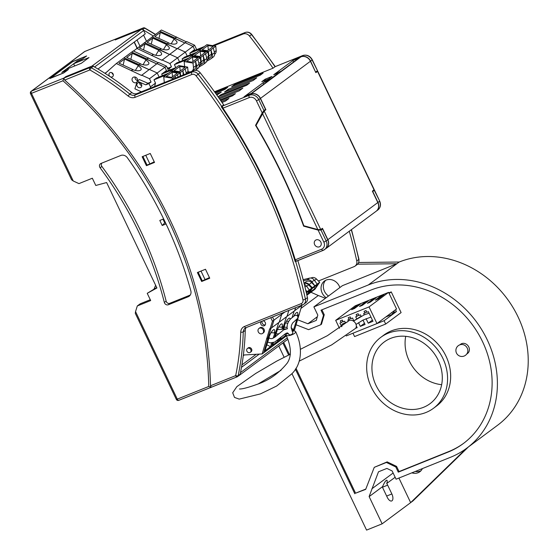 <?xml version="1.0" encoding="UTF-8"?>
<svg xmlns="http://www.w3.org/2000/svg" width="558" height="558" viewBox="0 0 558 558"><rect width="100%" height="100%" fill="white"/><g stroke="black" fill="none" stroke-linecap="round" stroke-linejoin="round"><path stroke-width="0.84" d="M63.096 71.884L68.439 69.478L63.814 72.91L49.808 78.552L72.666 61.673M84.997 51.406A1.918 0.935 68.1 0 0 84.879 51.434A1.918 1.918 0 0 0 84.453 51.678A1.918 1.667 53.4 0 1 84.774 51.496L31.436 91.149A1.918 0.935 68.1 0 0 31.492 93.444L73.244 180.98L78.95 183.617L92.328 178.225L95.788 185.472L106.62 182.536L156.924 287.991L147.228 293.32L156.7 287.523M101.968 163.048A2.734 2.372 -126.6 0 0 101.905 166.472A344.181 298.07 53.4 0 1 166.158 301.187A2.734 2.372 -126.6 0 0 169.744 303.308L189.608 295.308A5.427 4.701 -126.6 0 0 190.341 294.924M166.41 224.679L163.71 219.043A376.12 325.726 -126.6 0 0 127.37 157.768A5.761 4.994 -126.6 0 0 120.821 155.459L100.956 163.459A3.076 2.664 -126.6 0 0 100.782 163.536A3.076 2.664 -126.6 0 0 100.126 167.791A343.847 297.784 53.4 0 1 164.317 302.373A3.076 2.664 -126.6 0 0 168.349 304.752L188.213 296.758A5.761 4.994 -126.6 0 0 189.755 295.705A5.761 4.994 -126.6 0 0 190.808 290.76A376.12 325.726 -126.6 0 0 166.403 224.686L166.403 224.686M243.616 363.628L246.238 361.675M74.681 65.963L73.628 63.758L76.558 61.582L82.005 59.385L86.63 55.953L72.624 61.589M147.228 293.32L150.681 300.567L137.303 305.958L140.184 303.817L150.276 299.723M244.481 326.479A1.918 0.935 68.1 0 0 245.966 327.685L302.659 304.863A1.918 0.935 68.1 0 0 302.764 304.801A5.761 4.994 -126.6 0 0 303.74 304.256L302.659 304.863A1.918 0.935 68.1 0 1 301.174 303.65L244.481 326.479A7.686 6.654 53.4 0 0 240.735 332.156A267.01 231.235 53.4 0 1 235.664 375.632L210.492 385.766L211.301 387.231L208.755 386.464A380.347 329.387 53.4 0 0 62.949 80.777L63.856 78.099L65.858 76.606L91.937 66.109A1.918 1.667 53.4 0 1 93.953 66.667M240.735 332.156A1.918 0.649 1.6 0 0 243.26 331.884L245.269 330.399A268.928 232.902 53.4 0 1 240.163 374.181A1.918 1.667 53.4 0 1 239.584 375.109L237.582 376.594A1.918 1.918 0 0 1 237.157 376.838A1.918 0.935 -111.9 0 1 235.664 375.632A1.918 0.76 11.8 0 0 238.161 375.674A1.918 1.667 53.4 0 1 237.262 376.776A1.918 0.935 -111.9 0 1 237.157 376.838L211.203 387.287L237.038 376.866M135.538 311.594L135.294 313.352L176.328 399.389L177.291 399.13L135.538 311.594L137.303 305.958M241.488 367.338L259.198 354.17M209.459 277.612L202.261 280.862L198.188 272.318L198.522 272.067M62.991 71.668L65.921 69.492L81.308 63.291L89.015 57.565L73.628 63.758M91.937 66.109L141.272 29.428A1.918 1.667 53.4 0 1 143.643 30.53L145.24 33.878L97.978 69.018M165.524 222.823L164.784 222.956M202.456 270.484L198.188 272.318M163.64 218.903L159.804 220.445L162.211 225.488L166.061 223.939M201.04 271.167L205.114 279.711M239.438 375.213A1.918 1.667 -126.6 0 0 240.303 373.497M155.515 34.387L144.92 28.046A1.918 0.432 119.7 0 0 144.641 28.13A1.918 1.667 -126.6 0 0 143.148 27.991L84.879 51.434A1.918 0.935 68.1 0 0 84.774 51.496L117.194 38.439L115.192 39.932L117.438 38.342M141.272 29.428L115.192 39.932L141.146 29.483L143.148 27.991A1.918 0.935 -111.9 0 1 143.253 27.935A1.918 0.935 -111.9 0 1 143.476 27.9M164.303 223.319L162.211 225.488M147.221 154.685L143.294 156.268M154.231 161.813L149.886 163.919L145.805 155.375M73.244 180.98L71.563 179.732L30.53 93.702L62.949 80.777M149.886 163.919L147.033 165.07L142.953 156.519M50.471 78.287L72.631 61.694L86.009 56.302L82.5 59.022M67.392 70.252L61.757 72.428L76.969 61.415M76.865 61.199L82.465 58.939M67.358 70.175L63.849 72.889M63.807 72.812L50.429 78.197M155.619 285.257L154.064 288.974M234.541 84.572L263.146 73.056L260.293 75.177L231.696 86.692L234.541 84.572L234.932 85.388M128.089 95.99A267.01 231.235 -126.6 0 0 89.859 69.945A1.918 0.935 -111.9 0 1 89.81 67.651L63.856 78.099L65.858 76.606L91.812 66.158A1.918 1.667 -126.6 0 1 93.312 66.297A268.928 232.902 -126.6 0 1 131.814 92.53A5.761 4.994 -126.6 0 0 137.122 93.514L135.12 95.006A1.918 0.935 68.1 0 0 135.169 97.301L191.861 74.479A1.918 0.935 -111.9 0 1 191.812 72.177L135.12 95.006A5.761 4.994 -126.6 0 1 129.805 94.023L128.089 95.99A7.686 6.654 -126.6 0 0 135.169 97.301M154.524 162.427L150.248 153.471L142.157 156.728L146.433 165.684L154.524 162.427M250.807 94.114L249.266 95.265A7.686 6.654 53.4 0 1 258.779 99.652L256.45 100.845L262.204 112.911L263.955 110.505L265.496 109.361L260.321 98.501A7.686 6.654 53.4 0 0 250.807 94.114L243.965 96.869L264.499 81.691M327.713 239.8A7.686 6.654 53.4 0 1 326.074 248.47L323.131 250.403A1.918 0.935 -111.9 0 0 323.235 250.347A7.686 6.654 53.4 0 0 324.533 249.614A7.686 6.654 53.4 0 0 326.172 240.944L327.713 239.8L322.538 228.94L320.996 230.091L326.172 240.944L323.849 242.144A5.761 4.994 53.4 0 1 321.645 249.196L295.273 259.812L296.242 261.144L295.161 261.583L323.019 250.43M275.199 66.639L273.015 68.202L214.502 91.763M273.015 68.202A498.294 431.529 -126.6 0 0 249.51 36.061A5.761 4.994 -126.6 0 0 243.142 34.01L213.77 45.84M153.317 36.019A268.928 232.902 -126.6 0 0 143.287 29.992M245.394 32.434A1.918 0.935 -111.9 0 0 245.255 32.462A1.918 0.935 -111.9 0 0 245.15 32.524A5.761 4.994 -126.6 0 1 251.512 34.575A498.294 431.529 53.4 0 1 275.017 66.716L302.603 55.605A7.686 6.654 53.4 0 1 312.117 59.992L317.544 70.803L317.39 71.473M262.204 112.911L255.557 125.341A520.572 450.829 53.4 0 1 303.636 226.15L318.095 230.084L323.849 242.144M295.273 259.812A499.445 432.534 -126.6 0 0 222.949 108.175L222.412 106.355L221.331 106.787A498.134 431.397 53.4 0 1 295.161 261.583M319.399 246.81A3.843 3.327 -126.6 0 0 320.048 246.448A3.843 3.327 -126.6 0 0 320.425 241.384A3.843 3.327 -126.6 0 0 315.458 240.282A3.843 3.327 -126.6 0 0 314.845 244.997A3.843 3.327 -126.6 0 0 319.399 246.81A3.843 3.327 -126.6 0 0 320.048 246.448A3.843 3.327 -126.6 0 0 320.662 241.74A3.843 3.327 -126.6 0 0 316.107 239.919A3.843 3.327 -126.6 0 0 315.458 240.282A3.843 3.327 -126.6 0 0 314.845 244.997A3.843 3.327 -126.6 0 0 319.399 246.81M256.45 100.845A5.761 4.994 53.4 0 0 249.321 97.559A1.918 0.935 68.1 0 1 249.266 95.265L221.679 106.369L223.681 104.876A498.294 431.529 -126.6 0 0 200.176 72.742A5.761 4.994 -126.6 0 0 193.814 70.692L137.122 93.514M264.464 81.628L266.02 81.001A4.61 0.509 154.5 0 0 271.606 78.12L277.159 73.998A4.61 0.509 -25.5 0 0 277.584 73.517A4.61 0.509 -25.5 0 0 275.268 74.123L273.713 74.751L294.219 59.504L301.062 56.749A7.686 6.654 53.4 0 1 310.576 61.136L315.64 72.198M318.43 280.995L354.1 266.633A5.761 4.994 -126.6 0 0 355.069 266.089A5.761 4.994 -126.6 0 0 356.771 260.949A498.294 431.529 -126.6 0 0 349.287 231.214M210.492 385.766A382.265 331.054 -126.6 0 0 64.686 80.08L63.856 78.099L31.436 91.149A1.918 1.667 53.4 0 0 31.115 91.331A1.918 1.918 0 0 0 30.53 93.702M205.484 269.263L197.393 272.52L201.661 281.483L209.752 278.226L205.484 269.263M228.11 89.357L224.56 91.993L253.165 80.478L256.715 77.841L228.11 89.357L228.592 90.368M245.269 330.399A5.761 4.994 53.4 0 1 246.197 327.595M265.19 79.18L272.032 76.425L268.642 78.95L261.793 81.705L265.19 79.18L265.65 80.157M295.656 261.465A498.294 431.529 53.4 0 1 305.435 299.116A5.761 4.994 -126.6 0 1 303.74 304.256L305.742 302.771A5.761 4.994 -126.6 0 0 307.444 297.623A498.294 431.529 -126.6 0 0 297.839 260.586M208.546 278.051L209.494 277.675M202.77 280.653L201.661 281.483M221.386 101.521L228.961 98.473L225.418 101.11L222.035 102.47M320.996 230.091L318.095 230.084M372.549 191.513L374.334 190.431L379.691 201.089C381.156 204.681 380.549 207.639 377.871 209.961L376.329 211.105A7.686 6.654 53.4 0 1 376.252 211.161M374.188 189.804L374.334 190.431M146.433 165.684L147.542 164.861M265.496 109.361L264.876 110.519M255.557 125.341L256.422 124.699M372.793 191.582L377.968 202.435A7.686 6.654 53.4 0 1 376.329 211.105M153.317 162.259L154.259 161.876M321.847 228.759L322.538 228.94M303.636 226.15L304.082 225.816M317.293 70.845L315.751 71.996M200.176 72.742L198.174 74.228A498.294 431.529 53.4 0 1 221.679 106.369L221.331 106.787M220.982 94.658L218.129 96.778L246.734 85.262L249.579 83.142L220.982 94.658L221.366 95.474M219.475 98.773L239.291 90.794L242.835 88.157L218.813 97.831M220.194 99.805L235.399 93.688L232.546 95.809L220.724 100.566M216.211 94.149L221.261 92.112L216.881 95.083M214.99 92.447L227.699 87.327L224.846 89.447L215.534 93.2M244.139 96.799L245.353 95.843L251.26 93.458L268.914 80.338L262.999 82.717L265.789 81.175A4.61 0.509 -25.5 0 0 271.376 78.294L277.389 73.823A4.61 0.509 154.5 0 0 277.814 73.342A4.61 0.509 154.5 0 0 275.506 73.956L273.95 74.577L275.178 73.663L281.093 71.285L298.746 58.158L292.831 60.536L294.066 59.622L300.908 56.867A7.686 6.654 -126.6 0 1 310.422 61.254L260.474 98.389L265.901 109.759L264.206 111.021L320.752 229.575L317.851 229.568L303.852 225.76A520.572 450.829 -126.6 0 0 256.017 125.466L264.206 111.021M326.151 248.415A7.686 6.654 -126.6 0 0 326.235 248.359A7.686 6.654 -126.6 0 0 327.867 239.682L322.447 228.313L320.752 229.575M310.422 61.254L315.842 72.624L317.795 71.319L374.188 189.56L372.388 191.178L377.815 202.547A7.686 6.654 -126.6 0 1 376.176 211.224L326.235 248.359M244.118 96.757L250.961 94.002L300.908 56.867M260.474 98.389A7.686 6.654 -126.6 0 0 250.961 94.002M293.543 62.029L292.831 60.536M262.999 82.717L263.711 84.202M186.351 41.815L161.415 30.006L133.543 51.036M196.688 49.634L194.575 45.205L186.665 41.578L161.897 60.25L136.745 48.344M192.517 51.308L194.596 49.627L193.033 46.349L185.123 42.722L193.033 46.349L185.326 52.082L177.618 57.809L169.709 54.189L177.618 57.809L169.911 63.542L162.001 59.915M176.468 37.281L174.926 38.432L184.81 42.959L159.874 31.15L175.031 38.097L174.18 38.725L160.369 32.399L154.817 36.521L168.628 42.854L166.472 44.459L152.662 38.125L147.11 42.255L160.92 48.588L159.609 49.557L144.452 42.61L159.609 49.557L158.765 50.192L144.954 43.859L139.402 47.988L153.213 54.314L151.902 55.291M176.572 36.954L174.18 38.725M194.575 45.205L193.033 46.349L194.596 49.627L189.811 53.177L190.557 54.726M160.92 48.588L161.039 48.797A6.48 2.741 17.2 0 0 168.83 49.167A6.48 2.741 17.2 0 0 166.214 44.947L166.472 44.459M163.48 49.557L166.214 44.947M175.819 67.623L174.396 64.637L177.102 62.775M184.81 57.042L182.103 58.911L182.85 60.459M179.181 61.087L177.618 57.809L179.181 61.087M160.837 48.909L159.511 49.892L169.395 54.419L159.609 49.557L158.765 50.192M168.628 42.854L167.219 44.159L177.102 48.692L152.16 36.884L167.323 43.831L166.354 44.8M185.326 52.082L177.416 48.455L185.326 52.082L186.888 55.354L185.326 52.082M151.26 44.159L152.662 38.125M199.457 65.572A4.799 4.157 -126.6 0 0 199.652 65.432A4.799 4.157 -126.6 0 0 201.166 61.757L200.74 57.355L191.875 55.835L191.91 56.198M199.652 65.432L202.156 63.57A4.799 4.157 -126.6 0 0 203.67 59.894L203.245 55.493L200.74 57.355M182.11 58.918L194.386 53.973L199.199 50.394L208.064 51.915L203.245 55.493L204.486 60.215A4.624 4.004 53.4 0 1 203.168 64.533A4.624 4.004 53.4 0 1 202.868 64.735L198.927 67.065M194.386 53.973L191.875 55.835M199.743 56.484L205.518 52.18L200.203 51.273L194.421 55.57L199.743 56.484M203.168 64.533L205.484 62.81A4.624 4.004 -126.6 0 0 206.802 58.499L205.56 53.777M196.695 52.257L184.391 57.209M208.064 51.915L208.483 56.309A4.799 4.157 53.4 0 1 206.976 59.992L206.948 60.013M200.636 55.814L200.203 51.273M168.544 43.175L168.746 43.064A6.48 2.741 17.2 0 0 176.537 43.44A6.48 2.741 17.2 0 0 173.922 39.213L174.061 39.074M171.187 43.824L173.922 39.213M158.967 38.425L160.369 32.399M207.164 59.839A4.799 4.157 -126.6 0 0 207.36 59.706A4.799 4.157 -126.6 0 0 208.873 56.023L208.448 51.629L199.618 50.464M207.36 59.706L209.864 57.844A4.799 4.157 -126.6 0 0 211.377 54.161L210.952 49.767L208.448 51.629M189.818 53.184L202.094 48.246L206.906 44.661L215.772 46.181L210.952 49.767L212.193 54.489A4.624 4.004 53.4 0 1 210.875 58.799A4.624 4.004 53.4 0 1 210.575 59.002L206.634 61.331M202.094 48.246L199.583 50.108M207.45 50.75L213.226 46.453L207.911 45.54L202.129 49.836L207.45 50.75M210.875 58.799L213.191 57.083A4.624 4.004 -126.6 0 0 214.509 52.766L213.268 48.044M204.402 46.523L192.098 51.482M215.772 46.181L216.19 50.583A4.799 4.157 53.4 0 1 214.684 54.259L214.656 54.279M208.343 50.081L207.911 45.54M153.213 54.314L153.331 54.524A6.48 2.741 17.2 0 0 161.123 54.9A6.48 2.741 17.2 0 0 158.507 50.673L158.646 50.534M155.773 55.284L158.507 50.673M167.825 69.011L169.339 68.397L170.078 69.938M167.121 67.539L168.356 68.069L171.466 66.814L169.911 63.542M167.63 68.613L168.356 68.069M169.339 68.397L171.466 66.814M153.129 54.635L151.804 55.626M143.552 49.885L144.954 43.859M188.074 71.591A4.799 4.157 -126.6 0 0 191.945 71.166A4.799 4.157 -126.6 0 0 193.459 67.483L193.033 63.089L184.168 61.568L184.649 66.583M191.945 71.166L194.449 69.304A4.799 4.157 -126.6 0 0 195.963 65.621L195.537 61.227L193.033 63.089M174.403 64.644L186.679 59.706L191.492 56.121L200.357 57.641L195.537 61.227L196.779 65.949A4.624 4.004 53.4 0 1 195.46 70.266A4.624 4.004 53.4 0 1 195.314 70.364M186.679 59.706L184.168 61.568M192.036 62.21L197.811 57.913L192.496 57L186.714 61.296L192.036 62.21M195.46 70.266L197.776 68.543A4.624 4.004 -126.6 0 0 199.094 64.226L197.853 59.504M188.988 57.99L176.677 62.942M200.357 57.641L200.775 62.043A4.799 4.157 53.4 0 1 199.269 65.725L199.241 65.739M192.929 61.54L192.496 57M143.573 35.119L146.447 41.132M255.996 354.421L241.914 364.89M164.854 223.095L162.978 219.168M134.136 42.136L137.01 48.148M139.905 45.993L137.038 39.981M137.191 48.009L134.325 41.996M158.221 62.726L133.285 50.918L116.329 63.528L105.148 73.433M168.558 70.545L166.444 66.116L158.535 62.496L141.474 75.435L116.329 63.528M164.387 72.226L166.465 70.538L164.903 67.267L156.993 63.64L164.903 67.267L149.488 78.727L141.579 75.1M148.337 58.199L146.796 59.343L156.679 63.877L131.744 52.061L146.9 59.015L146.05 59.643L132.239 53.31L126.687 57.439L140.497 63.765L138.342 65.377L124.532 59.043L118.98 63.166L132.79 69.499L131.486 70.475M148.442 57.865L146.05 59.643M166.444 66.116L164.903 67.267L166.465 70.538L161.687 74.088L162.427 75.644M132.79 69.499L132.909 69.708A6.48 2.741 17.2 0 0 140.7 70.085A6.48 2.741 17.2 0 0 138.084 65.858L138.342 65.377M135.35 70.468L138.084 65.858M113.302 74.584A2.399 2.079 53.4 0 1 111.928 72.735M112.179 76.906A2.399 2.079 53.4 0 1 109.717 72.826A2.399 2.079 53.4 0 1 112.583 76.676A2.399 2.079 53.4 0 1 112.179 76.906M137.638 80.603A3.076 2.664 53.4 0 1 134.966 77.018M136.975 82.096A3.076 2.664 53.4 0 1 136.675 82.368A3.076 2.664 53.4 0 1 136.152 82.654A3.076 2.664 53.4 0 1 132.511 81.203A3.076 2.664 53.4 0 1 133.006 77.436A3.076 2.664 53.4 0 1 136.285 77.611A3.076 2.664 53.4 0 1 137.589 80.924M140.456 87.606A2.692 2.33 53.4 0 1 137.268 86.337A2.692 2.33 53.4 0 1 137.7 83.037A2.692 2.33 53.4 0 1 141.174 83.805A2.692 2.33 53.4 0 1 140.909 87.355A2.692 2.33 53.4 0 1 140.456 87.606M141.397 91.798L134.897 88.813L137.261 81.161L145.805 84.837L148.923 83.581L150.479 86.853L150.081 88.297M137.261 81.161L139.388 79.585L147.933 83.254L151.051 81.998L149.488 78.727M145.805 84.837L147.933 83.254M148.923 83.581L151.051 81.998M156.679 77.96L153.973 79.822L155.536 83.093L154.587 86.483M107.827 71.18L104.96 73.307M140.497 63.765L139.088 65.077L148.972 69.604L124.036 57.795L139.193 64.742L138.224 65.718M132.706 69.82L131.381 70.803M157.196 72.993L149.286 69.373L157.196 72.993L158.758 76.272L157.196 72.993M155.536 83.093L150.479 86.853M123.13 65.07L124.532 59.043M172.701 79.187L172.61 78.273L163.745 76.753L164.282 82.326A4.799 4.157 -126.6 0 0 164.31 82.57M175.282 78.148L175.121 76.411L172.61 78.273M153.98 79.829L166.256 74.891L171.069 71.305L179.934 72.826L175.121 76.411L175.547 78.043M166.256 74.891L163.745 76.753M171.613 77.395L177.388 73.098L172.073 72.184L166.291 76.481L171.613 77.395M178.044 77.039L177.43 74.688M168.565 73.168L156.261 78.127M141.767 85.66A2.692 2.33 53.4 0 1 139.563 82.703M179.934 72.826L180.255 76.153M172.506 76.725L172.073 72.184M140.414 64.086L140.616 63.975A6.48 2.741 17.2 0 0 148.407 64.351A6.48 2.741 17.2 0 0 145.791 60.131L145.931 59.985M143.057 64.742L145.791 60.131M130.837 59.343L132.239 53.31M180.653 75.993L180.318 72.54L171.459 71.019L171.487 71.382M183.233 74.946L182.829 70.678L180.318 72.54M161.687 74.102L173.963 69.157L178.776 65.579L187.641 67.1L182.829 70.678L183.875 74.688M173.963 69.157L171.459 71.019M179.32 71.661L185.096 67.365L179.781 66.458L173.998 70.754L179.32 71.661M186.379 73.684L185.137 68.962M176.272 67.441L163.968 72.394M187.641 67.1L188.067 71.494A4.799 4.157 53.4 0 1 187.948 73.049M180.213 70.999L179.781 66.458M258.954 328.467L259.756 327.867A3.076 2.664 53.4 0 1 264.08 329.332A3.076 2.664 53.4 0 1 263.425 332.805L262.623 333.398A3.076 2.664 53.4 0 1 262.107 333.691A3.076 2.664 53.4 0 1 258.466 332.233A3.076 2.664 53.4 0 1 258.954 328.467A3.076 2.664 53.4 0 1 262.93 329.346A3.076 2.664 53.4 0 1 262.623 333.398M247.417 348.499L248.219 347.899A2.399 2.079 53.4 0 1 251.086 351.756L250.284 352.349A2.399 2.079 53.4 0 1 247.417 348.499A2.399 2.079 53.4 0 1 250.284 352.349M270.769 317.704L272.457 321.234L270.002 329.032L269.66 328.878L262.148 353.939L243.665 355.007L243.316 355.404M263.041 320.815A2.692 2.33 53.4 0 1 265.266 322.489A2.692 2.33 53.4 0 1 264.694 325.523A2.692 2.33 53.4 0 1 260.914 324.24A2.692 2.33 53.4 0 1 261.081 321.603M272.457 321.234L273.999 320.09L272.527 316.993L273.999 320.09L271.544 327.888L302.331 304.996M266.522 338.839L268.063 337.688L271.035 328.264L263.69 352.796L286.421 335.895M243.734 355.376L244.292 354.958M262.148 353.939L263.69 352.796L268.405 337.848L269.249 337.213L264.952 350.836L270.504 346.706L271.711 342.877M266.864 338.992L269.249 337.213M270.002 329.032L271.544 327.888L273.999 320.09L284.817 312.048M281.971 329.06L282.508 327.358L278.812 326.897M281.992 327.309A6.48 1.723 114.9 0 0 281.685 323.849A6.48 1.723 114.9 0 0 276.817 331.159L275.254 336.879M288.849 310.422L286.958 316.428L288.849 310.422M282.153 327.211L283.478 326.228L286.456 316.805L283.478 326.228L283.82 326.381L283.004 328.962L283.82 326.381L284.664 325.753L283.673 328.906M280.039 338.371L279.105 341.329L280.039 338.371M282.508 327.358L284.664 325.753M273.469 342.542L272.66 345.102L278.212 340.98L278.665 339.543M273.204 338.155L274.801 333.091L274.445 332.945L275.771 331.961L278.749 322.531L275.771 331.961L276.956 331.487M274.801 333.091L276.112 332.115L274.424 337.464L276.112 332.115L275.771 331.961L276.635 331.312M272.764 342.724L271.397 347.062L272.764 342.724M281.706 314.356L279.251 322.161L281.706 314.356L281.281 313.47L281.706 314.356M277.361 340.533L278.212 340.98M274.445 332.945L271.104 332.631M274.285 333.042A6.48 1.723 114.9 0 0 273.978 329.576A6.48 1.723 114.9 0 0 269.109 336.892L268.928 337.046M266.857 344.795L270.504 346.706M265.252 324.889A2.692 2.33 53.4 0 1 262.685 323.926A2.692 2.33 53.4 0 1 262.1 321.192M288.625 321.443L286.519 321.171M290.09 319.378A6.48 1.723 114.9 0 0 289.393 318.116A6.48 1.723 114.9 0 0 284.524 325.426L284.343 325.586M295.607 307.702L294.666 310.694L295.607 307.702M294.164 311.071L292.204 317.286L294.164 311.071M280.946 337.548L280.367 339.376L285.919 335.246L286.589 333.133M284.406 334.451L285.919 335.246M304.11 283.485A4.799 4.157 53.4 0 1 308.581 284.859L311.81 288.123L306.907 295.231M306.23 292.273L311.81 288.123M306.544 293.641L307.207 294.31L310.081 290.104L306.363 292.866M307.207 294.31L306.774 294.638M309.306 289.986L306.37 285.947A4.624 4.004 -126.6 0 0 304.305 284.266M305.665 289.881L306.998 291.708L305.819 290.516M297.805 316.26L297.477 315.8M287.035 328.683L287.265 324.798L288.507 321.652L290.39 319.036L294.91 315.389L294.226 315.437M301.871 305.338L294.519 329.869L292.824 331.131M297.923 315.898L299.234 314.921M292.015 330.713L293.627 329.52L296.919 319.078M297.567 315.751L298.9 314.768M297.435 315.758A6.48 1.723 114.9 0 0 297.1 312.389A6.48 1.723 114.9 0 0 293.892 316.016M291.499 328.404L293.627 329.52M310.994 278.065A4.799 4.157 53.4 0 1 316.456 279.007L319.692 282.271L314.9 289.288L307.577 294.729L312.368 287.712L319.692 282.271M317.962 284.245L312.18 288.542L309.306 292.755L315.089 288.458L317.962 284.245M317.188 284.134L314.245 280.095A4.624 4.004 -126.6 0 0 309.53 278.128L303.134 279.656M303.419 280.751L307.221 279.844A4.624 4.004 53.4 0 1 311.936 281.811L314.872 285.849L311.636 282.585A4.799 4.157 -126.6 0 0 305.944 281.804L304.04 283.22M312.368 287.712L309.132 284.447A4.799 4.157 -126.6 0 0 304.061 283.297M313.903 287.265L315.089 288.458M467.562 352.468A5.761 4.994 -126.6 0 0 461.626 344.481A6.005 6.005 0 0 0 456.311 352.684A6.005 6.005 0 0 0 467.562 352.468M459.806 344.851L460.678 344.209A5.761 4.994 53.4 0 1 461.647 343.665A5.761 4.994 53.4 0 1 468.476 346.392A5.761 4.994 53.4 0 1 467.555 353.458L466.683 354.1M388.215 333.203A44.18 38.265 -126.6 0 0 380.758 337.381A44.18 38.265 -126.6 0 0 376.413 395.664A44.18 38.265 -126.6 0 0 433.482 408.289A44.18 38.265 -126.6 0 0 440.569 354.1A44.18 38.265 -126.6 0 0 388.215 333.203M380.758 337.381L383.841 335.086A44.18 38.265 53.4 0 1 391.298 330.908A44.18 38.265 53.4 0 1 443.652 351.805A44.18 38.265 53.4 0 1 436.565 405.994L433.482 408.289M395.155 477.271L386.687 483.493A5.706 2.783 -111.9 0 1 387.657 485.139L391.862 493.956A5.706 2.783 -111.9 0 1 391.702 500.951A5.706 2.783 -111.9 0 1 387.28 497.359L383.081 488.55A5.706 2.783 -111.9 0 1 382.397 486.757M328.495 296.019A10.567 9.151 53.4 0 1 325.649 280.325M326.186 297.735A10.567 9.151 53.4 0 1 324.414 281.079A10.567 9.151 53.4 0 1 339.857 287.572M415.354 471.433A10.567 9.151 -126.6 0 0 420.397 471.008A10.567 9.151 -126.6 0 0 420.948 470.764M411.86 472.842A10.567 9.151 -126.6 0 0 418.088 472.731A10.567 9.151 -126.6 0 0 419.874 471.733A10.567 9.151 -126.6 0 0 422.399 468.594M390.677 338.371A38.418 33.271 -126.6 0 0 384.197 342.005A38.418 33.271 -126.6 0 0 380.416 392.686A38.418 33.271 -126.6 0 0 430.044 403.664A38.418 33.271 -126.6 0 0 436.21 356.541A38.418 33.271 -126.6 0 0 390.677 338.371M405.715 336.341A38.418 33.271 -126.6 0 0 441.664 384.685M325.433 298.293L318.304 295.51L300.888 308.462M318.304 295.51L310.918 292.246M357.566 264.178L396.857 263.753L342.403 285.675L313.882 306.879L368.336 284.957A96.046 83.177 -126.6 0 1 482.154 330.385A96.046 83.177 -126.6 0 1 466.739 448.193A96.046 83.177 -126.6 0 1 450.522 457.274L396.075 479.196L392.141 470.945L386.882 468.42L378.484 471.803L369.117 496.557L382.132 523.836L366.571 530.1L291.939 373.63M284.148 357.287L278.77 346.016M295.97 368.224L355.572 493.188L365.811 489.059M355.572 493.188L365.692 489.373L374.258 467.339L386.394 462.449L395.81 466.976L398.272 472.145L448.06 452.099A90.284 78.19 -126.6 0 0 463.3 443.568A90.284 78.19 -126.6 0 0 477.788 332.826A90.284 78.19 -126.6 0 0 370.798 290.125L321.017 310.171L323.48 315.34L320.724 324.763L308.581 329.652L296.124 324.791M466.739 448.193L497.569 425.266A96.046 83.177 -126.6 0 0 512.983 307.465A96.046 83.177 -126.6 0 0 399.165 262.037L358.703 262.476M468.406 446.951L412.962 500.91L410.646 502.632L466.118 448.646M368.336 284.957L399.165 262.037M313.882 306.879L317.816 315.13L316.274 320.397L307.876 323.773L297.693 319.804M282.878 342.961L288.639 355.048M295.37 369.159L354.804 493.76M382.132 523.836L410.646 502.632L398.921 478.046M321.889 309.816L324.254 314.768L321.492 324.191L320.724 324.763M324.254 314.768L323.48 315.34M374.258 467.339L387.168 461.878L396.578 466.404L399.047 471.573L448.827 451.527A90.284 78.19 -126.6 0 0 463.684 443.275M399.047 471.573L398.272 472.145M396.578 466.404L395.81 466.976M387.168 461.878L386.394 462.449M283.645 342.389L289.483 354.63M386.889 483.416C387.405 481.08 387.294 480.013 386.555 480.215C385.466 480.863 384.141 482.998 382.586 486.611L369.326 496.474M393.125 473.01L371.872 488.808M317.349 316.735L307.876 323.773M388.856 292.866L391.242 291.904L401.104 312.585L385.683 324.045L384.099 320.711L353.081 333.168M384.099 320.711L396.431 311.545L393.362 312.78M396.431 311.545L395.559 309.725M352.984 333.238L354.574 336.572L385.683 324.045M389.142 293.466L391.242 291.904M346.197 335.937L376.971 323.549L396.543 308.993L388.612 292.364L355.258 305.791L335.686 320.348L339.473 328.285M342.891 321.338L341.154 322.629L340.317 320.878L342.291 320.083L343.128 321.833L344.67 321.213L345.311 322.559M341.642 326.723L339.927 323.124L341.154 322.629M376.971 323.549L369.033 306.914L335.686 320.348M348.408 321.143L347.829 319.943L349.057 319.448L348.22 317.697L350.201 316.902L351.031 318.653L352.572 318.032L353.765 320.829M356.332 325.914L357.169 327.658L355.565 328.306M356.708 318.799L355.732 316.756L356.96 316.267L356.123 314.517L358.103 313.722L358.934 315.472L360.475 314.851L361.172 316.302M362.979 320.097L365.072 324.477L360.329 326.388L364.5 323.284M358.571 322.698L360.329 326.388M364.241 314.845L363.642 313.575L364.862 313.087L364.025 311.336L366.006 310.534L366.836 312.285L368.378 311.671L372.974 321.296L368.231 323.208L372.402 320.104M366.048 318.632L368.231 323.208M388.612 292.364L369.033 306.914M357.448 305.31L351.575 309.676L354.497 308.497L360.37 304.131L357.448 305.31L357.797 306.049M365.35 302.129L359.478 306.495L362.4 305.317L368.273 300.95L365.35 302.129L365.699 302.861M373.253 298.949L367.38 303.315L370.303 302.136L376.176 297.77L373.253 298.949L373.602 299.681M381.156 295.761L375.283 300.134L378.205 298.955L384.078 294.589L381.156 295.761L381.505 296.5M385.871 316.93L392.637 314.203L394.527 310.492M391.828 312.501L392.637 314.203M349.057 319.448L350.794 318.158M356.96 316.267L358.696 314.97M364.862 313.087L366.599 311.789M348.541 321.024A5.064 3.69 49 0 1 348.666 320.906A5.064 3.69 49 0 1 354.783 322.301A5.064 3.69 49 0 1 355.313 328.55L331.654 344.9L299.283 361.11M292.197 331.243A5.064 1.681 160.2 0 1 295.663 331.647A5.064 1.681 160.2 0 1 295.342 332.631A5.064 1.681 160.2 0 1 290.251 335.323A5.064 1.681 160.2 0 1 286.128 335.072A5.064 1.681 160.2 0 1 287.356 333.279M291.171 326.946L292.692 332.275A2.099 1.262 149.1 0 1 291.541 334.451A2.099 1.262 149.1 0 1 289.1 334.444L287.537 332.882L285.773 333.468L274.675 342.096L270.511 342.884L267.701 342.124M291.325 334.57L291.464 334.946M189.608 295.308L188.213 296.758M169.744 303.308L168.349 304.752M287.14 337.932L240.484 372.618M211.05 387.329L178.888 400.281A1.918 0.935 -111.9 0 1 178.783 400.337A1.918 0.935 -111.9 0 1 177.291 399.13L208.755 386.464M94.567 67.016L143.643 30.53M164.317 302.373L166.158 301.187M100.126 167.791L101.905 166.472M295.51 261.528L323.131 250.403A1.918 0.935 -111.9 0 1 321.645 249.196M131.814 92.53L129.805 94.023A268.928 232.902 -126.6 0 0 91.31 67.79A1.918 1.667 -126.6 0 0 89.81 67.651L91.812 66.158M245.876 327.713A5.761 4.994 53.4 0 0 245.101 328.174A5.761 4.994 53.4 0 0 243.26 331.884A268.928 232.902 53.4 0 1 238.161 375.674L240.163 374.181M260.321 98.501L258.779 99.652L263.955 110.505M301.062 56.749L302.603 55.605A1.918 0.935 -111.9 0 1 302.708 55.549A1.918 0.935 -111.9 0 1 302.848 55.514M310.576 61.136L312.292 59.79L317.544 70.803M249.321 97.559L222.949 108.175M155.326 34.533A268.928 232.902 -126.6 0 0 144.641 28.13L142.729 29.553M249.51 36.061L251.721 34.429C249.879 32.315 247.717 31.66 245.255 32.462L212.549 45.63M301.174 303.65A3.843 3.327 -126.6 0 0 302.952 299.862A496.369 429.869 53.4 0 0 196.102 75.839L198.174 74.228A5.761 4.994 -126.6 0 0 191.812 72.177L193.814 70.692M245.101 328.174L245.966 327.685A1.918 0.935 68.1 0 0 246.071 327.63L302.548 304.891M355.069 266.089L357.078 264.604A5.761 4.994 -126.6 0 0 358.773 259.456L356.771 260.949M196.102 75.839A3.843 3.327 -126.6 0 0 191.861 74.479M93.312 66.297L91.31 67.79A1.918 0.432 119.7 0 0 89.859 69.945L64.686 80.08M307.444 297.623L305.435 299.116A1.918 0.439 -12.5 0 1 302.952 299.862M212.584 45.637L245.15 32.524L243.142 34.01M351.289 229.722A498.294 431.529 53.4 0 1 358.773 259.456A1.918 0.439 -12.5 0 0 358.94 259.219L351.484 229.582M377.968 202.435L379.51 201.292A7.686 6.654 53.4 0 1 377.871 209.961M317.537 71.361L374.09 189.915M327.867 239.682L377.815 202.547M262.455 113.427L317.851 229.568M203.67 59.894L201.166 61.757M206.802 58.499L204.486 60.215M206.593 57.718L208.483 56.309M211.377 54.161L208.873 56.023M214.509 52.766L212.193 54.489M214.3 51.985L216.19 50.583M195.963 65.621L193.459 67.483M199.094 64.226L196.779 65.949M198.885 63.445L200.775 62.043M186.17 72.903L188.067 71.494M306.628 286.31L308.581 284.859M304.975 286.986L306.37 285.947M314.51 280.451L316.456 279.007M311.936 281.811L314.245 280.095M307.221 279.844L309.53 278.128M311.636 282.585L309.132 284.447M391.862 493.956L386.659 496.048M448.827 451.527L448.06 452.099M387.657 485.139L382.537 487.204M84.453 51.678L31.115 91.331M176.328 399.389A1.918 1.918 0 0 0 178.783 400.337L211.189 387.294M287.656 339.41L239.71 375.06M312.292 59.79C309.969 55.807 306.774 54.391 302.708 55.549L275.087 66.667M144.92 28.046A1.918 1.918 0 0 0 143.253 27.935L117.306 38.376M357.078 264.604C358.452 263.948 359.073 262.155 358.94 259.219M275.254 66.604L251.721 34.429M374.439 190.076L379.691 201.089M290.446 354.156L276.768 361.096L255.759 373.428L236.871 386.624L232.707 392.762L234.499 397.415L239.194 399.116L260.391 393.927L276.635 386.031L291.597 374.02C303.036 363.181 302.171 345.193 295.656 331.654M348.673 320.913L327.372 335.693L300.483 349.273M281.044 370.289L258.312 383.855M239.438 388.989C242.207 389.142 248.198 387.552 257.419 384.218C269.061 380.305 278.993 373.267 287.231 363.091C291.743 356.325 291.374 346.985 286.121 335.079M287.53 328.676L283.603 329.883L274.724 337.262L272.367 338.49L271.007 338.706L268.991 338.043M347.536 321.903L341.97 324.163L341.859 326.556M353.367 321.066L360.747 316.532M285.891 328.864L277.403 329.659M289.093 334.437L286.435 333.119M278.937 333.698L276.168 333.991M286.965 327.616L286.31 327.197L284.168 327.33M287.754 323.221L285.543 322.97M363.007 320.146L362.567 320.313M292.643 332.205L291.171 327.797L291.443 325.412L292.552 323.075L297.784 318.22L297.888 316.435L296.507 315.2L294.01 315.807M369.103 313.184L364.437 314.761L353.43 321.108M370.951 317.063L362.902 320.132L356.032 324.407"/></g></svg>
